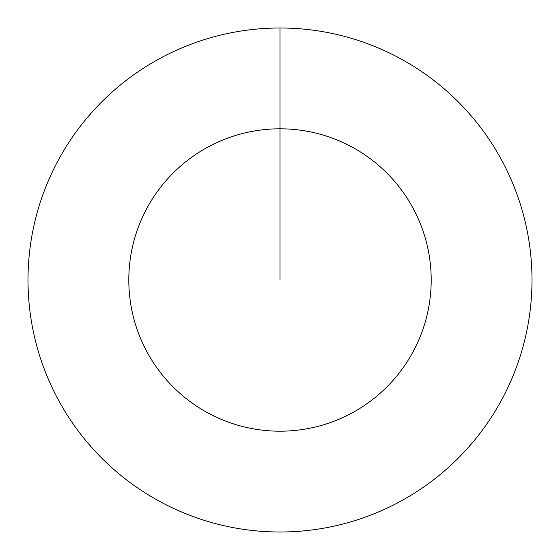 <?xml version="1.0" encoding="UTF-8"?>
<svg xmlns="http://www.w3.org/2000/svg" width="560" height="560" viewBox="0 0 560 560"><rect width="100%" height="100%" fill="white"/><g stroke="black" fill="none" stroke-linecap="round" stroke-linejoin="round"><path stroke-width="0.84" d="M280 28A252 252 0 0 1 532 280A252 252 0 0 1 280 532A252 252 0 0 1 28 280A252 252 0 0 1 280 28L280 128.8A151.2 151.2 0 0 1 431.2 280A151.2 151.2 0 0 1 280 431.2A151.2 151.2 0 0 1 128.8 280A151.2 151.2 0 0 1 280 128.8L280 280"/></g></svg>
